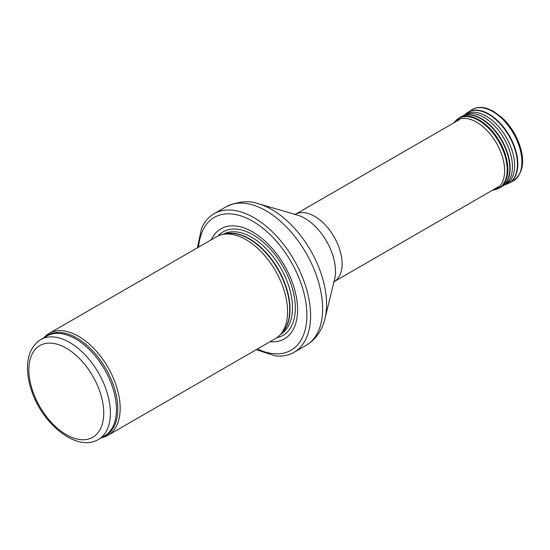 <?xml version="1.0" encoding="UTF-8"?>
<svg xmlns="http://www.w3.org/2000/svg" width="550" height="550" viewBox="0 0 550 550"><rect width="100%" height="100%" fill="white"/><g stroke="black" fill="none" stroke-linecap="round" stroke-linejoin="round"><path stroke-width="0.82" d="M101.544 437.649A58.829 33.962 -120 0 0 107.986 435.284A58.829 33.962 -120 0 0 117.006 388.149A58.829 33.962 -120 0 0 78.574 336.311A58.829 33.962 -120 0 0 49.163 333.396A58.829 33.962 -120 0 0 43.897 337.796M107.986 435.284L275.413 338.621A58.829 33.962 -120 0 0 280.459 334.482A58.829 33.962 -120 0 0 282.741 286.371A58.829 33.962 -120 0 0 246.001 239.649A58.829 33.962 -120 0 0 222.695 234.438A58.829 33.962 -120 0 0 216.59 236.734L49.163 333.396M270.071 341.708A63.532 36.678 -120 0 0 296.697 299.001A63.532 36.678 -120 0 0 252.656 231.962A63.532 36.678 -120 0 0 211.248 239.821M256.204 349.711L275.192 355.843A80.004 46.193 -120 0 0 294.03 352.33A80.004 46.193 -120 0 0 306.295 288.221A80.004 46.193 -120 0 0 254.031 217.718A80.004 46.193 -120 0 0 214.032 213.758A80.004 46.193 -120 0 0 201.568 228.319L197.381 247.823M69.637 342.43A57.647 33.282 -120 0 0 40.81 339.577C32.175 345.063 27.741 354.193 27.5 366.96C27.397 374.632 28.813 382.697 31.735 391.139C42.79 424.751 77.385 452.348 98.457 439.429A57.647 33.282 -120 0 0 107.298 393.236A57.647 33.282 -120 0 0 69.637 342.43M66.309 348.198A52.944 30.566 60 0 1 98.725 431.757A52.944 30.566 60 0 1 33.887 394.322A52.944 30.566 60 0 1 66.309 348.198M98.457 439.429L104.527 435.923A57.647 33.282 -120 0 0 113.362 389.73A57.647 33.282 -120 0 0 75.701 338.931A57.647 33.282 -120 0 0 46.881 336.071L40.81 339.577M102.802 436.92A57.936 33.447 -120 0 0 115.417 391.696A57.936 33.447 -120 0 0 76.842 338.037A57.936 33.447 -120 0 0 45.155 337.067M280.459 334.482L282.741 331.904A57.716 33.323 -120 0 0 284.982 284.701A57.716 33.323 -120 0 0 248.937 238.858A57.716 33.323 -120 0 0 226.071 233.75L222.695 234.438M281.909 332.839A57.647 33.282 -120 0 0 285.739 285.766A57.647 33.282 -120 0 0 249.281 238.714A57.647 33.282 -120 0 0 224.847 233.998M280.692 334.221A57.647 33.282 -120 0 0 289.334 287.973A57.647 33.282 -120 0 0 251.714 237.311A57.647 33.282 -120 0 0 223.039 234.369M276.849 337.707A59.792 34.519 -120 0 0 293.432 292.552A59.792 34.519 -120 0 0 253.028 234.802A59.792 34.519 -120 0 0 218.096 235.95M257.455 348.989A76.711 44.289 -120 0 0 306.845 312.352A76.711 44.289 -120 0 0 252.656 221.203A76.711 44.289 -120 0 0 198.633 247.101M294.03 352.33L306.048 345.393A80.004 46.193 -120 0 0 318.306 281.284A80.004 46.193 -120 0 0 266.042 210.788A80.004 46.193 -120 0 0 226.043 206.821L214.032 213.758M258.741 203.851L297.454 215.091A43.34 25.025 -120 0 1 304.851 218.316A43.34 25.025 -120 0 1 334.593 279.414L324.968 318.56A77.296 44.626 -120 0 0 271.927 209.605A77.296 44.626 -120 0 0 258.741 203.851C249.205 200.234 238.308 201.224 226.043 206.821M333.548 282.067L334.063 281.669A38.823 22.413 -120 0 0 340.017 250.559A38.823 22.413 -120 0 0 314.648 216.343A38.823 22.413 -120 0 0 295.24 214.417L294.635 214.665M471.57 109.924C476.107 107.099 481.408 106.659 487.472 108.604L493.419 111.251L502.837 118.36C510.187 125.544 515.687 134.152 519.331 144.176C525.326 161.377 523.126 173.724 512.724 181.211A41.181 23.774 -120 0 0 513.37 133.313A41.181 23.774 -120 0 0 471.57 109.924L467.789 112.386A40.941 23.636 -120 0 0 466.909 113.004M507.726 183.707A40.941 23.636 -120 0 0 508.702 183.253A40.941 23.636 -120 0 0 509.348 135.637A40.941 23.636 -120 0 0 467.789 112.386L463.87 115.534M512.724 181.211L506.708 184.113A40.892 23.609 -120 0 0 508.977 135.85A40.892 23.609 -120 0 0 466.049 113.685M504.529 184.876A40.37 23.306 -120 0 0 506.282 137.452A40.37 23.306 -120 0 0 464.331 115.163M503.738 185.336A40.246 23.237 -120 0 0 504.962 184.594A40.246 23.237 -120 0 0 504.109 138.662A40.246 23.237 -120 0 0 464.757 114.957L462.165 116.201A40.459 23.361 -120 0 0 461.23 116.703M501.689 186.78A40.459 23.361 -120 0 0 502.59 186.209A40.459 23.361 -120 0 0 501.731 140.03A40.459 23.361 -120 0 0 462.165 116.201L458.521 118.415L453.365 123.131M506.708 184.113L504.02 185.075L500.761 187.296A40.459 23.361 -120 0 0 501.394 140.229A40.459 23.361 -120 0 0 460.316 117.246M500.761 187.296L498.85 188.265A40.349 23.293 -120 0 0 499.482 141.336A40.349 23.293 -120 0 0 458.521 118.415M498.85 188.265L495.467 189.551A40.239 23.237 -120 0 0 498.864 141.694A40.239 23.237 -120 0 0 455.716 120.704M495.467 189.551L493.096 190.169A39.586 22.853 -120 0 0 496.437 143.089A39.586 22.853 -120 0 0 453.998 122.444M324.968 318.56C322.864 327.669 317.494 338.525 306.048 345.393M334.063 281.669L498.355 186.814M295.24 214.417L459.532 119.57M492.188 190.376L493.096 190.169"/></g></svg>
